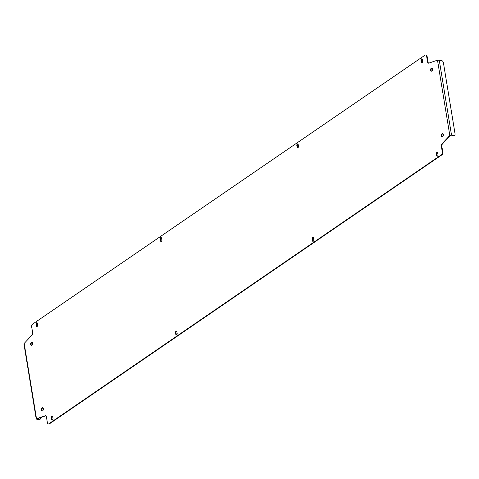 <?xml version="1.0" encoding="UTF-8"?>
<svg xmlns="http://www.w3.org/2000/svg" width="479" height="479" viewBox="0 0 479 479"><rect width="100%" height="100%" fill="white"/><g stroke="black" fill="none" stroke-linecap="round" stroke-linejoin="round"><path stroke-width="0.72" d="M442.602 136.665A1.647 0.994 -79.1 0 0 443.38 134.934A1.647 0.994 -79.1 0 0 442.668 133.575A1.647 0.994 -79.1 0 0 442.117 133.713A1.647 0.994 -79.1 0 0 441.339 135.443A1.647 0.994 -79.1 0 0 442.045 136.802A1.647 0.994 -79.1 0 0 442.602 136.665M442.901 133.671A1.647 0.994 -79.1 0 0 442.602 133.809A1.647 0.994 -79.1 0 0 441.83 135.335A1.647 0.994 -79.1 0 0 442.297 136.802M431.854 71.054A1.647 0.994 -79.1 0 0 432.639 69.323A1.647 0.994 -79.1 0 0 431.926 67.964A1.647 0.994 -79.1 0 0 431.375 68.102A1.647 0.994 -79.1 0 0 430.591 69.838A1.647 0.994 -79.1 0 0 431.304 71.191A1.647 0.994 -79.1 0 0 431.854 71.054M432.16 68.06A1.647 0.994 -79.1 0 0 431.854 68.198A1.647 0.994 -79.1 0 0 431.088 69.724A1.647 0.994 -79.1 0 0 431.555 71.191M31.877 345.191A1.647 0.994 -79.1 0 0 32.656 343.461A1.647 0.994 -79.1 0 0 31.943 342.102A1.647 0.994 -79.1 0 0 31.392 342.24A1.647 0.994 -79.1 0 0 30.614 343.976A1.647 0.994 -79.1 0 0 31.321 345.335A1.647 0.994 -79.1 0 0 31.877 345.191M32.177 342.198A1.647 0.994 -79.1 0 0 31.877 342.335A1.647 0.994 -79.1 0 0 31.105 343.862A1.647 0.994 -79.1 0 0 31.572 345.329M42.619 410.802A1.647 0.994 -79.1 0 0 43.397 409.072A1.647 0.994 -79.1 0 0 42.691 407.713A1.647 0.994 -79.1 0 0 42.134 407.851A1.647 0.994 -79.1 0 0 41.356 409.581A1.647 0.994 -79.1 0 0 42.068 410.94A1.647 0.994 -79.1 0 0 42.619 410.802M42.918 407.809A1.647 0.994 -79.1 0 0 42.619 407.946A1.647 0.994 -79.1 0 0 41.853 409.473A1.647 0.994 -79.1 0 0 42.32 410.94M436.854 152.448A1.132 0.683 -79.1 0 0 436.333 153.927L436.609 155.591A1.132 0.683 -79.1 0 0 437.076 156.232A1.132 0.683 -79.1 0 0 437.77 155.777A1.132 0.683 -79.1 0 0 437.974 154.651L437.698 152.993A1.132 0.683 -79.1 0 0 437.231 152.352A1.132 0.683 -79.1 0 0 436.854 152.448M437.459 152.472A1.132 0.683 -79.1 0 0 437.333 152.538A1.132 0.683 -79.1 0 0 436.818 154.022L437.087 155.681A1.132 0.683 -79.1 0 0 437.333 156.202M160.728 237.65A1.132 0.683 -79.1 0 0 160.214 239.135L160.483 240.793A1.132 0.683 -79.1 0 0 160.95 241.44A1.132 0.683 -79.1 0 0 161.645 240.985A1.132 0.683 -79.1 0 0 161.848 239.859L161.579 238.201A1.132 0.683 -79.1 0 0 161.112 237.554A1.132 0.683 -79.1 0 0 160.728 237.65M161.333 237.68A1.132 0.683 -79.1 0 0 161.213 237.746A1.132 0.683 -79.1 0 0 160.693 239.231L160.968 240.889A1.132 0.683 -79.1 0 0 161.207 241.41M36.536 322.774A1.132 0.683 -79.1 0 0 36.021 324.253L36.29 325.918A1.132 0.683 -79.1 0 0 36.757 326.558A1.132 0.683 -79.1 0 0 37.452 326.103A1.132 0.683 -79.1 0 0 37.655 324.978L37.386 323.319A1.132 0.683 -79.1 0 0 36.919 322.678A1.132 0.683 -79.1 0 0 36.536 322.774M37.14 322.798A1.132 0.683 -79.1 0 0 37.021 322.864A1.132 0.683 -79.1 0 0 36.5 324.349L36.775 326.007A1.132 0.683 -79.1 0 0 37.015 326.528M176.044 331.199A1.132 0.683 -79.1 0 0 175.53 332.677L175.805 334.342A1.132 0.683 -79.1 0 0 176.272 334.983A1.132 0.683 -79.1 0 0 176.967 334.528A1.132 0.683 -79.1 0 0 177.17 333.402L176.895 331.743A1.132 0.683 -79.1 0 0 176.428 331.103A1.132 0.683 -79.1 0 0 176.044 331.199M176.655 331.223A1.132 0.683 -79.1 0 0 176.529 331.288A1.132 0.683 -79.1 0 0 176.015 332.773L176.284 334.432A1.132 0.683 -79.1 0 0 176.529 334.953M297.339 144.023A1.132 0.683 -79.1 0 0 296.824 145.502L297.094 147.167A1.132 0.683 -79.1 0 0 297.567 147.807A1.132 0.683 -79.1 0 0 298.255 147.352A1.132 0.683 -79.1 0 0 298.465 146.227L298.189 144.568A1.132 0.683 -79.1 0 0 297.722 143.928A1.132 0.683 -79.1 0 0 297.339 144.023M297.95 144.047A1.132 0.683 -79.1 0 0 297.824 144.113A1.132 0.683 -79.1 0 0 297.309 145.598L297.579 147.257A1.132 0.683 -79.1 0 0 297.818 147.777M421.532 58.899A1.132 0.683 -79.1 0 0 421.017 60.384L421.286 62.042A1.132 0.683 -79.1 0 0 421.76 62.689A1.132 0.683 -79.1 0 0 422.448 62.234A1.132 0.683 -79.1 0 0 422.658 61.108L422.382 59.45A1.132 0.683 -79.1 0 0 421.915 58.809A1.132 0.683 -79.1 0 0 421.532 58.899M422.143 58.929A1.132 0.683 -79.1 0 0 422.017 58.995A1.132 0.683 -79.1 0 0 421.502 60.48L421.771 62.138A1.132 0.683 -79.1 0 0 422.011 62.659M312.661 237.566A1.132 0.683 -79.1 0 0 312.14 239.045L312.416 240.709A1.132 0.683 -79.1 0 0 312.883 241.35A1.132 0.683 -79.1 0 0 313.577 240.895A1.132 0.683 -79.1 0 0 313.781 239.769L313.506 238.111A1.132 0.683 -79.1 0 0 313.038 237.47A1.132 0.683 -79.1 0 0 312.661 237.566M313.266 237.59A1.132 0.683 -79.1 0 0 313.14 237.656A1.132 0.683 -79.1 0 0 312.625 239.141L312.895 240.799A1.132 0.683 -79.1 0 0 313.14 241.32M51.852 416.317A1.132 0.683 -79.1 0 0 51.337 417.796L51.612 419.46A1.132 0.683 -79.1 0 0 52.079 420.101A1.132 0.683 -79.1 0 0 52.774 419.646A1.132 0.683 -79.1 0 0 52.977 418.52L52.702 416.862A1.132 0.683 -79.1 0 0 52.235 416.221A1.132 0.683 -79.1 0 0 51.852 416.317M52.462 416.341A1.132 0.683 -79.1 0 0 52.337 416.407A1.132 0.683 -79.1 0 0 51.822 417.892L52.091 419.55A1.132 0.683 -79.1 0 0 52.337 420.071M45.81 415.838A2.054 1.239 -79.1 0 0 45.637 415.874L45.158 415.784A2.054 1.239 100.9 0 1 45.577 415.748A2.054 1.239 100.9 0 1 46.427 416.916L47.385 422.765A2.054 1.239 -79.1 0 0 48.235 423.933A2.054 1.239 -79.1 0 0 48.93 423.759L49.415 423.849L441.86 154.873L441.381 154.783A2.054 1.239 -79.1 0 0 442.321 152.083L442.8 152.178A2.054 1.239 100.9 0 1 441.86 154.873M49.415 423.849A2.054 1.239 100.9 0 1 48.72 424.023A2.054 1.239 100.9 0 1 48.487 423.939M45.637 415.874L37.039 418.814M425.987 55.061A2.054 1.239 100.9 0 1 426.238 55.067A2.054 1.239 100.9 0 1 427.088 56.235L428.046 62.084A2.054 1.239 -79.1 0 0 428.669 63.162M454.403 135.282A2.054 1.401 -124.4 0 1 454.23 135.431A2.054 1.401 -124.4 0 1 453.368 135.581L451.116 135.15L450.302 135.551L442.524 143.862A2.054 1.239 -79.1 0 0 441.842 146.329L442.8 152.178M48.93 423.759L441.381 154.783M441.842 146.329L441.363 146.239L442.321 152.083M441.363 146.239A2.054 1.239 100.9 0 1 442.039 143.766L442.524 143.862M453.368 135.581L453.745 135.329L451.487 134.892L449.817 135.461L442.039 143.766M427.088 56.235L426.609 56.145L427.567 61.989A2.054 1.239 100.9 0 0 428.418 63.156A2.054 1.239 100.9 0 0 428.837 63.126L437.489 60.168L441.494 60.522A2.054 1.401 55.6 0 1 443.404 62.677L455.05 133.791A2.054 1.401 55.6 0 1 454.601 135.18L454.23 135.431M426.609 56.145A2.054 1.239 -79.1 0 0 425.753 54.977A2.054 1.239 -79.1 0 0 425.065 55.151L32.614 324.127A2.054 1.239 -79.1 0 0 31.674 326.822L32.632 332.671A2.054 1.239 100.9 0 1 31.949 335.138L24.178 343.449L36.506 418.736L36.685 419.191L37.057 418.933L36.506 418.736L36.685 419.191L39.314 419.37L37.057 418.933M45.158 415.784L36.506 418.736M36.224 418.963L23.95 343.994L24.178 343.449M39.967 419.329A2.054 1.401 -124.4 0 1 39.799 419.478A2.054 1.401 -124.4 0 1 38.937 419.628M39.314 419.37A2.054 1.401 55.6 0 0 40.17 419.221A2.054 1.401 55.6 0 0 40.619 417.838L40.583 417.604M453.745 135.329A2.054 1.401 55.6 0 0 454.601 135.18M450.302 135.551L449.817 135.461L437.489 60.168M436.818 154.022L436.333 153.927M160.693 239.231L160.214 239.135M36.5 324.349L36.021 324.253M176.015 332.773L175.53 332.677M297.309 145.598L296.824 145.502M421.502 60.48L421.017 60.384M312.625 239.141L312.14 239.045M51.822 417.892L51.337 417.796M451.116 135.15L451.487 134.892L439.237 60.091M427.567 61.989L428.046 62.084M52.091 419.55L51.612 419.46M312.895 240.799L312.416 240.709M421.771 62.138L421.286 62.042M297.579 147.257L297.094 147.167M176.284 334.432L175.805 334.342M36.775 326.007L36.29 325.918M160.968 240.889L160.483 240.793M437.087 155.681L436.609 155.591M39.799 419.478L40.17 419.221M48.72 424.023L48.235 423.933M426.238 55.067L425.753 54.977"/></g></svg>

